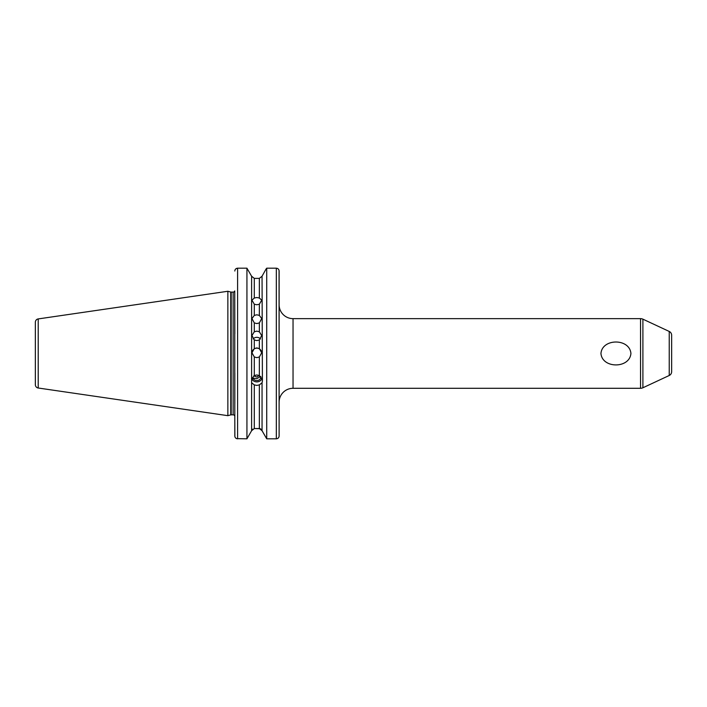 <?xml version="1.0" encoding="UTF-8"?>
<svg xmlns="http://www.w3.org/2000/svg" width="707" height="707" viewBox="0 0 707 707"><rect width="100%" height="100%" fill="white"/><g stroke="black" fill="none" stroke-linecap="round" stroke-linejoin="round"><path stroke-width="1.06" d="M600.95 353.465C602.196 368.727 629.672 368.736 630.918 353.465C629.645 338.193 602.196 338.211 600.95 353.465M254.299 322.913L251.957 318.557L254.299 315.419L256.827 314.801L259.354 315.419L261.705 318.557L259.354 322.913L256.827 323.567L254.299 322.913L254.299 331.804L251.957 335.551L254.299 339.926L256.827 340.624L259.354 339.926L261.705 335.551L259.354 331.804L256.827 331.123L254.299 331.804M254.299 304.213L251.957 300.175L254.299 298.018L256.827 297.514L259.354 298.018L261.705 300.175L259.354 304.213L256.827 304.761L254.299 304.213L254.299 315.419M251.957 352.899A4.878 4.878 180 0 1 256.827 348.153A4.878 4.878 180 0 1 261.705 352.899M254.299 356.955L251.957 352.775L254.299 348.613L256.827 347.906L259.354 348.613L261.705 352.775L259.354 356.955L256.827 357.662L254.299 356.955L254.299 375.55L251.604 379.146L251.604 382.796L254.299 384.882L256.827 385.43L259.354 384.882L262.05 382.796L262.403 381.188L262.05 276.225L266.088 268.978L262.05 276.225L259.354 278.39L262.05 276.225M253.168 338.936A4.878 4.755 180 0 1 260.494 338.936M260.22 377.034A4.596 2.474 76.5 0 1 259.009 375.541L256.827 377.052L253.786 375.85M260.998 376.946A4.18 3.924 0 0 1 252.973 378.157L256.827 378.652L260.6 376.478M262.05 379.146L259.354 375.55L256.827 374.966L254.299 375.55M251.489 378.501L252.081 379.747L252.973 378.157M261.935 378.749A5.568 5.232 0 0 1 252.037 379.323M669.237 375.488L669.237 331.45A4.18 4.18 0 0 1 671.65 335.233L671.65 371.696A4.18 4.18 0 0 1 669.237 375.488L642.902 387.772A5.568 5.568 0 0 1 640.542 388.293L293.043 388.293A13.928 13.928 0 0 0 279.115 402.221M35.35 384.705L35.35 322.233A3.341 3.341 0 0 1 38.213 318.919L227.857 291.266L227.857 415.672L38.213 388.01A3.341 3.341 0 0 1 35.35 384.705M279.115 304.717A13.928 13.928 0 0 0 293.043 318.645L293.043 388.293M640.542 388.293L640.542 318.645A5.568 5.568 0 0 1 642.902 319.166L642.902 387.772M669.237 331.45L642.902 319.166M234.821 333.828L234.742 290.93A1.67 1.67 0 0 1 233.151 292.106L231.198 292.106A1.67 1.67 0 0 1 230.765 292.044L227.857 291.266M231.198 292.106L231.198 414.832A1.67 1.67 0 0 0 230.765 414.885L227.857 415.672M231.198 414.832L233.151 414.832A1.67 1.67 0 0 1 234.821 416.503M640.542 318.645L293.043 318.645M251.604 379.146L251.604 276.225L254.299 278.39L259.354 278.39L259.354 298.018M279.062 270.481L279.115 435.998C278.973 437.686 278.045 438.623 276.331 438.808L266.725 438.808L262.05 430.713L259.354 428.539L254.299 428.539L251.604 430.713L251.604 382.796M261.077 429.167L262.05 430.713L262.05 382.796M234.874 436.537L234.821 421.726M235.829 268.846L237.605 268.192L237.605 438.808C235.891 438.623 234.963 437.686 234.821 435.998L234.742 290.93M234.821 373.11L234.821 403.617M236.695 438.649L246.937 438.808L251.604 430.713L246.937 438.808L246.937 268.192L251.604 276.225L246.937 268.192L237.605 268.192C235.891 268.377 234.963 269.323 234.821 271.028M266.088 268.978L266.725 268.192L266.088 268.978M279.115 403.617L279.115 373.11M279.115 333.828L279.115 271.028C278.973 269.323 278.045 268.386 276.331 268.192L266.725 268.192L266.725 438.808L276.331 438.808C278.045 438.623 278.973 437.686 279.115 435.998L279.115 421.726M251.604 430.713L252.576 429.167M254.299 384.882L254.299 428.539L260.273 428.707M262.05 430.713L266.725 438.808M254.299 298.018L254.299 278.39L251.604 276.225M38.213 318.919L38.213 388.01M230.765 292.044L230.765 414.885M233.151 292.106L233.151 414.832M259.354 315.419L259.354 304.213M259.354 348.613L259.354 339.926M254.299 339.926L254.299 348.613M259.354 331.804L259.354 322.913M259.354 375.55L259.354 356.955M259.354 428.539L259.354 384.882M276.331 438.808L276.331 268.192"/></g></svg>
